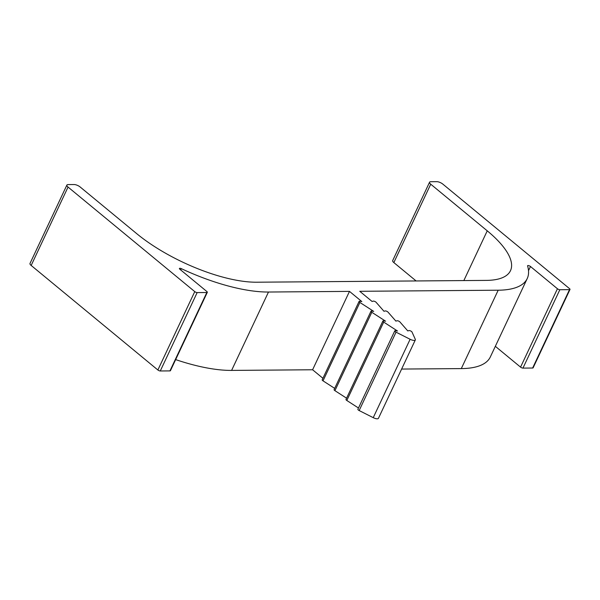 <?xml version="1.0" encoding="UTF-8"?>
<svg xmlns="http://www.w3.org/2000/svg" width="600" height="600" viewBox="0 0 600 600"><rect width="100%" height="100%" fill="white"/><g stroke="black" fill="none" stroke-linecap="round" stroke-linejoin="round"><path stroke-width="0.9" d="M416.107 280.95L393.847 262.582L430.732 184.2A4.627 1.62 -154.8 0 1 429.57 182.205A4.627 1.62 -154.8 0 1 430.785 181.725L436.83 181.672A4.627 1.62 -154.8 0 1 442.822 184.102L569.535 288.653A1.853 0.645 -154.8 0 1 570 289.447A1.853 0.645 -154.8 0 1 569.513 289.642L559.845 289.725A1.853 0.645 -154.8 0 1 557.445 288.75L520.56 367.132A1.853 0.645 25.2 0 0 522.96 368.108L559.845 289.725M180.735 269.978L181.35 268.665A110.985 38.865 25.2 0 0 268.485 292.028L349.485 291.382L361.822 301.56L359.925 301.245A1.853 0.645 25.2 0 0 359.085 301.41A1.853 0.645 25.2 0 0 359.903 302.46L373.718 311.377L371.82 311.062A1.853 0.645 25.2 0 0 370.987 311.228A1.853 0.645 25.2 0 0 371.805 312.278L385.612 321.195L383.722 320.88A1.853 0.645 25.2 0 0 382.882 321.045A1.853 0.645 25.2 0 0 383.7 322.095L397.515 331.013L395.618 330.697A1.853 0.645 25.2 0 0 394.778 330.862A1.853 0.645 25.2 0 0 396.045 332.168L410.123 339.278A4.627 1.62 25.2 0 0 415.32 339.945A4.627 1.62 25.2 0 0 415.268 339.24L412.013 332.04A1.853 0.645 25.2 0 0 410.618 330.945A1.853 0.645 25.2 0 0 408.893 330.593L407.79 330.93L399.938 321.968A1.853 0.645 25.2 0 0 398.475 321.022A1.853 0.645 25.2 0 0 396.998 320.775L395.895 321.112L388.035 312.15A1.853 0.645 25.2 0 0 386.58 311.205A1.853 0.645 25.2 0 0 385.095 310.957L383.993 311.295L376.14 302.332A1.853 0.645 25.2 0 0 374.678 301.388A1.853 0.645 25.2 0 0 373.2 301.14L372.097 301.478L359.76 291.3L498.188 290.212A110.985 38.865 25.2 0 0 527.22 278.565L490.335 356.947A110.985 38.865 -154.8 0 1 461.303 368.595L401.618 369.06M415.32 339.945L378.435 418.327A4.627 1.62 -154.8 0 1 373.237 417.66L359.16 410.55A1.853 0.645 -154.8 0 1 357.892 409.245L394.778 330.862M358.478 408.007L346.815 400.478A1.853 0.645 -154.8 0 1 345.998 399.428L382.882 321.045M346.582 398.19L334.92 390.66A1.853 0.645 -154.8 0 1 334.103 389.61L370.987 311.228M334.68 388.373L323.017 380.843A1.853 0.645 -154.8 0 1 322.2 379.793L359.085 301.41M322.913 378.278L312.6 369.765L231.6 370.41A110.985 38.865 -154.8 0 1 175.65 359.603M169.942 370.897A1.853 0.645 25.2 0 0 170.43 370.702L207.315 292.32A1.853 0.645 -154.8 0 1 206.827 292.515L169.942 370.897L160.275 370.972L197.16 292.59A1.853 0.645 -154.8 0 1 194.76 291.615L68.047 187.065A4.627 1.62 -154.8 0 1 66.885 185.078A4.627 1.62 -154.8 0 1 68.093 184.59L74.137 184.538A4.627 1.62 -154.8 0 1 80.137 186.975L136.65 233.603A92.483 32.385 25.2 0 0 256.59 282.21L486.293 280.395A92.483 32.385 -154.8 0 0 510.48 270.683A92.483 32.385 -154.8 0 0 487.245 230.827L430.732 184.2M66.885 185.078L30 263.46A4.627 1.62 25.2 0 0 31.162 265.447L157.875 369.998A1.853 0.645 25.2 0 0 160.275 370.972M429.57 182.205L392.685 260.587A4.627 1.62 25.2 0 0 393.847 262.582M569.513 289.642L532.635 368.025A1.853 0.645 25.2 0 0 533.115 367.837L570 289.447M532.635 368.025L522.96 368.108M520.56 367.132L495.338 346.32M528.51 270.675L530.475 266.498L557.445 288.75M530.475 266.498A1.853 0.645 25.2 0 0 528.757 265.627A1.853 0.645 25.2 0 0 527.595 265.718A1.853 0.645 25.2 0 0 527.588 265.928A110.985 38.865 25.2 0 1 527.22 278.565M197.16 292.59L206.827 292.515M181.35 268.665A1.853 0.645 25.2 0 0 179.415 268.47A1.853 0.645 25.2 0 0 179.88 269.265L206.85 291.517A1.853 0.645 -154.8 0 1 207.315 292.32M349.485 291.382L312.6 369.765M463.845 280.567L487.245 230.827M498.188 290.212L461.303 368.595M194.76 291.615L157.875 369.998M31.162 265.447L68.047 187.065M231.6 370.41L268.485 292.028M359.903 302.46L323.017 380.843M371.805 312.278L334.92 390.66M383.7 322.095L346.815 400.478M396.045 332.168L359.16 410.55M410.123 339.278L373.237 417.66"/></g></svg>

